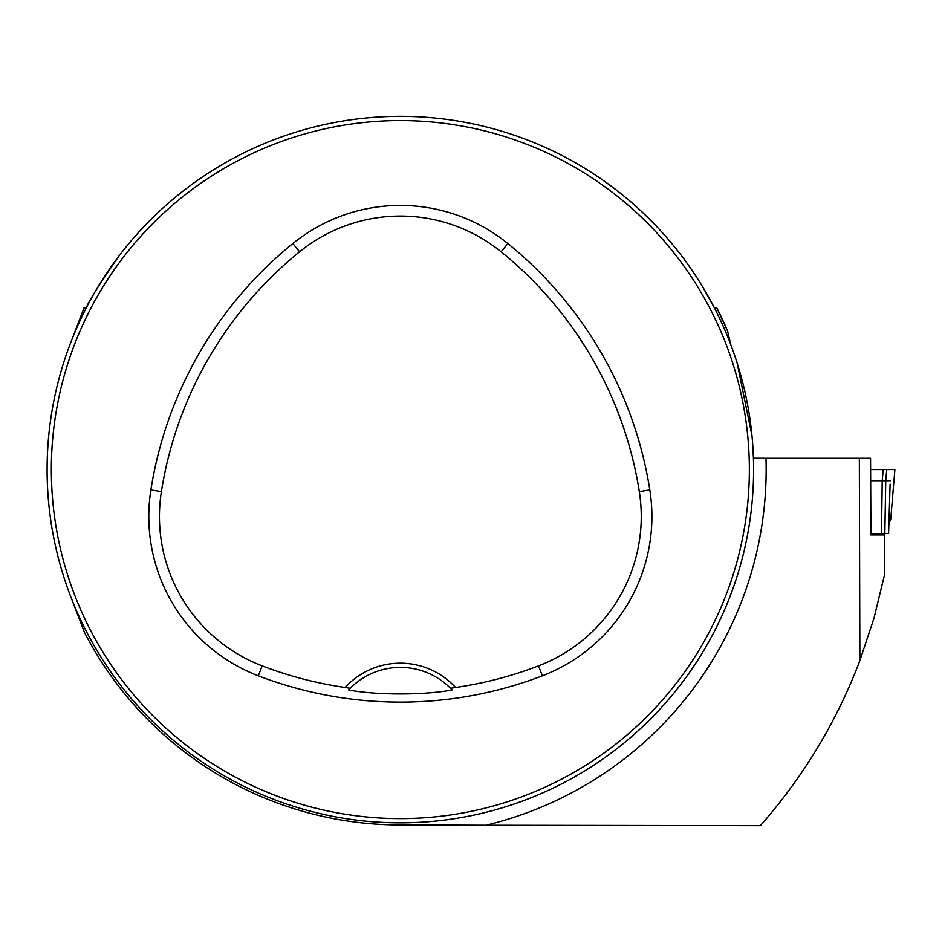 <?xml version="1.0" encoding="UTF-8"?>
<svg xmlns="http://www.w3.org/2000/svg" width="942" height="942" viewBox="0 0 942 942"><rect width="100%" height="100%" fill="white"/><g stroke="black" fill="none" stroke-linecap="round" stroke-linejoin="round"><path stroke-width="1.41" d="M859.881 660.589L873.976 618.246L884.514 574.808L884.514 535.009L870.938 535.009L870.561 458.283L765.987 458.283A365.814 365.814 0 0 1 485.966 825.239L760.347 825.663C803.491 776.667 836.673 721.643 859.881 660.589L859.339 458.283M70.591 596.262L84.533 632.518A355.37 355.37 0 0 0 399.161 824.957L485.966 825.239M118.716 256.354C98.78 285.238 87.959 302.429 86.252 307.94L84.05 307.952L70.591 342.912M752.929 447.768L753.412 458.224L765.987 458.283M763.785 458.283L761.807 458.283M714.448 307.952L716.827 307.952L714.448 307.94L702.026 285.791M727.518 330.854L716.827 307.952A355.37 355.37 0 0 1 727.518 330.854L730.78 344.69M47.1 469.587A353.25 353.25 0 0 0 576.975 775.513A353.25 353.25 0 0 0 576.975 163.661A353.25 353.25 0 0 0 47.1 469.587M737.174 363.165L751.963 435.675M63.597 576.28L65.563 582.297M64.303 578.494L63.785 576.869M286.521 803.997L293.951 806.434L286.521 803.997M737.103 362.894L735.137 356.877M736.397 360.68L736.915 362.305M514.179 135.177L509.881 133.752M65.94 355.758L63.503 363.188L65.94 355.758M293.657 132.834L287.64 134.8M291.443 133.54L293.068 133.022M507.043 806.34L513.06 804.374M509.257 805.634L507.632 806.152M734.76 583.416L736.185 579.118M345.125 687.483L350.2 688.284L348.599 689.956C376.011 695.278 424.842 695.255 452.101 689.956L450.5 688.284L455.575 687.483A74.889 74.889 0 0 0 345.125 687.483A386.055 386.055 0 0 1 262.159 665.864A159.975 159.975 0 0 1 161.388 491.63A386.055 386.055 0 0 1 299.58 251.797A159.975 159.975 0 0 1 501.12 251.797A386.055 386.055 0 0 1 639.312 491.63A159.975 159.975 0 0 1 538.541 665.864A386.055 386.055 0 0 1 455.575 687.483M258.344 675.814A396.7 396.7 0 0 0 542.356 675.814A170.62 170.62 0 0 0 649.827 489.97A396.7 396.7 0 0 0 507.82 243.519A170.62 170.62 0 0 0 292.88 243.519A396.7 396.7 0 0 0 150.873 489.97A170.62 170.62 0 0 0 258.344 675.814L262.159 665.864M51.339 469.587A349.011 349.011 0 0 0 574.856 771.839A349.011 349.011 0 0 0 574.856 167.335A349.011 349.011 0 0 0 51.339 469.587M348.599 689.956A70.65 70.65 0 0 1 349.965 688.531M450.735 688.531A70.65 70.65 0 0 1 452.101 689.956M350.2 688.284A70.65 70.65 0 0 1 450.5 688.284M870.938 533.525L888.6 533.525L890.108 484.164M870.938 469.587L894.9 469.587L886.705 469.587L885.751 480.75L890.414 480.75M870.938 480.75L882.218 480.75L883.172 469.587L886.705 469.587M888.848 523.929L890.732 519.254L894.888 469.587M884.832 533.525L885.751 480.75L882.218 480.761L881.488 533.525M542.356 675.814L538.541 665.864M507.82 243.519L501.12 251.797M649.827 489.97L639.312 491.63M150.873 489.97L161.388 491.63M292.88 243.519L299.58 251.797M884.514 574.808L884.514 535.009"/></g></svg>
